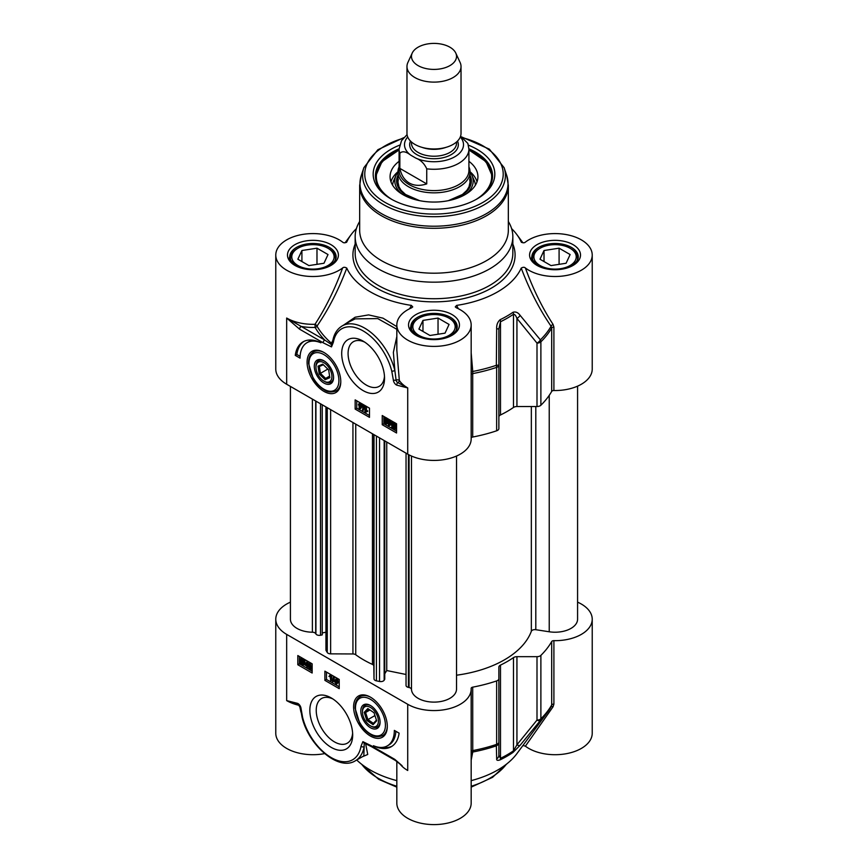 <?xml version="1.0" encoding="UTF-8"?>
<svg xmlns="http://www.w3.org/2000/svg" width="868" height="868" viewBox="0 0 868 868"><rect width="100%" height="100%" fill="white"/><g stroke="black" fill="none" stroke-linecap="round" stroke-linejoin="round"><path stroke-width="1.3" d="M522.948 745.46L525.39 746.176L553.068 706.747L553.903 704.089A2.257 1.302 0 0 0 551.69 704.979A123.896 71.534 180 0 1 540.883 718.802A4.503 2.604 180 0 1 536.999 720.093A4.503 2.192 38.3 0 0 540.395 720.429A123.321 71.198 0 0 0 547.415 712.389L516.861 753.684A90.109 52.026 180 0 1 471.172 780.636M396.828 761.366L396.828 803.139A37.172 21.461 0 0 0 434 824.6A37.172 21.461 0 0 0 471.172 803.139L471.172 689.105A37.172 21.461 180 0 1 448.224 708.928A37.172 21.461 180 0 1 407.721 704.284L286.668 634.389A37.172 21.461 180 0 1 275.774 619.22A37.172 21.461 180 0 1 290.422 602.153M396.828 780.636A90.109 52.026 180 0 1 356.715 759.999M275.774 619.22L275.774 733.254A37.172 21.461 0 0 0 324.621 753.619M525.39 746.176A37.172 21.461 0 0 0 566.858 753.598A37.172 21.461 0 0 0 592.226 733.254L592.226 619.22A37.172 21.461 180 0 1 553.903 640.66A2.257 1.302 0 0 0 551.69 641.56A123.896 71.534 180 0 1 540.883 655.383A4.503 2.604 180 0 1 536.999 656.675L516.937 656.675A4.503 2.604 0 0 0 513.476 657.608A103.617 59.827 180 0 1 500.489 665.105A4.503 2.604 0 0 0 498.872 667.101L498.872 678.689A4.503 2.604 180 0 1 496.648 680.924A123.896 71.534 180 0 1 472.702 687.163A2.257 1.302 0 0 0 471.15 688.4A2.257 1.302 0 0 0 471.15 688.443A37.172 21.461 180 0 1 471.172 689.105M364.169 746.621L364.148 743.062L362.878 741.652L361.012 746.296A2.257 1.519 10.2 0 0 364.169 746.621A45.049 26.007 -120 0 1 355.381 760.769L363.811 755.909M364.159 746.61L363.833 755.876M362.227 756.82L367.728 754.466L365.634 743.746A123.245 71.154 0 0 0 366.296 743.995M401.917 765.554L394.777 759.348L371.233 745.753A2.257 1.302 120 0 0 371.699 746.784L364.148 743.041M394.777 759.348A2.257 1.302 120 0 0 395.233 760.368M371.699 746.784L395.244 760.379A2.257 1.302 120 0 0 395.45 760.455M361.012 746.296A42.803 24.705 60 0 1 333.431 758.784A42.803 24.705 60 0 1 302.617 717.413A2.257 0.814 165.8 0 1 302.031 717.044A2.257 0.814 165.8 0 1 302.021 717.022C308.466 745.482 338.65 771.576 355.381 760.769M302.617 717.413L301.033 708.527A2.257 1.15 175 0 1 300.382 707.8L298.288 704.523A2.257 1.443 -66 0 1 297.615 703.384L286.668 700.606L295.912 703.612M295.391 703.449L298.321 704.523A2.257 1.443 -66 0 1 298.288 704.523M299.612 705.793L300.968 712.161M471.172 760.162L472.745 752.024L472.702 687.163M471.172 753.522A2.257 2.04 -176.4 0 1 472.745 752.024A123.321 71.198 0 0 0 496.355 745.851A4.503 4.177 0 0 0 498.872 742.107L498.872 678.689M553.068 706.747A2.257 1.172 35.7 0 0 551.18 706.66M551.69 641.56L551.69 704.979L547.415 712.389A123.321 71.198 0 0 0 551.082 706.791M577.578 602.153A37.172 21.461 180 0 1 592.226 619.22M536.999 656.675L536.999 720.093L516.937 744.798A4.503 2.148 40.1 0 0 520.116 745.319L540.395 720.429A4.503 3.168 -134.6 0 0 540.883 718.802L540.883 655.383M496.68 758.849A4.503 4.231 -0 0 0 498.872 755.225L498.872 742.107A4.503 2.604 180 0 1 496.648 744.353A4.503 1.855 71.3 0 1 496.355 745.851L496.68 758.849C496.442 760.379 497.581 760.704 500.12 759.858A103.053 59.501 0 0 0 513.042 752.393L520.116 745.319M516.937 656.675L516.937 744.798L513.476 750.82A103.617 59.827 180 0 1 500.489 758.317L498.872 755.225M331.261 697.948A30.282 17.49 -120 0 0 309.843 710.306A30.282 17.49 -120 0 0 331.261 747.402A30.282 17.49 -120 0 0 352.679 735.033A30.282 17.49 -120 0 0 331.261 697.948L331.261 697.948M370.441 697.145A23.827 13.758 -120 0 0 364.43 694.964A23.827 13.758 -120 0 0 358.527 723.478A23.827 13.758 -120 0 0 386.184 732.635A23.827 13.758 -120 0 0 370.441 697.145M394.343 730.4L399.117 733.156A39.19 22.633 60 0 1 391.284 746.697A39.19 22.633 60 0 1 373.435 745.71A33.787 19.508 -120 0 0 387.345 745.862A33.787 19.508 -120 0 0 394.343 730.4M324.892 671.17L339.225 679.449L339.225 688.649L324.892 680.371L324.892 671.17M312.144 673.015L297.811 664.736L297.811 655.546L312.144 663.814L312.144 673.015M297.811 664.736L299.406 663.814L312.144 671.17M299.406 656.458L299.406 663.814M306.729 661.839L307.847 666.06L307.207 667.633L306.621 665.973L304.549 664.779L307.684 661.286L308.455 665.311M308.162 666.505L307.207 667.633M305.004 659.691L304.831 663.857M304.549 664.204L301.88 664.649L300.415 663.217L299.861 663.619L300.263 658.725L304.212 660.505L303.464 664.845M300.263 658.725L302.346 658.161M302.824 658.389L304.299 659.832M310.961 663.163L310.006 663.716L311.569 667.427L310.006 669.347L308.921 668.154L308.455 665.626L310.006 663.716L309.041 663.586L310.961 663.163L312.144 664.595M312.144 668.729L310.006 669.347M308.162 661.568L307.207 662.11M308.162 665.138L307.207 665.691M308.455 665.713L307.847 666.06M308.476 666.32L307.847 666.689M306.621 665.355L305.124 664.487L306.621 662.859L306.621 665.355M306.621 663.347L306.621 664.248M306.079 663.933L305.124 664.487M305.167 659.951L304.212 660.505M304.701 659.517L303.887 659.995M304.592 660.353L303.637 660.906M300.447 663.271L299.861 663.619M303.214 661.21L302.986 664.139L301.858 664.009L300.795 662.946L303.214 661.21M302.954 660.667L300.523 662.403L300.719 659.43L302.954 660.667M303.257 661.318L301.749 662.392L303.355 663.673M302.216 662.989L301.261 663.543M301.749 662.392L300.795 662.946M301.315 659.344L301.261 661.112L300.295 661.666M301.261 661.112L301.478 661.85M309.051 665.984L309.355 664.291L310.006 664.27L310.961 667.08L310.006 668.794L309.051 665.984L310.017 665.43L310.961 668.241M310.56 668.837L310.874 668.295M310.31 663.738L310.017 665.43M326.487 672.092L326.487 679.449L339.225 686.805M337.489 678.45L338.129 682.856L336.534 683.029L336.534 684.353L333.876 680.87L336.534 678.83L337.175 683.409M337.489 683.225L336.534 684.353M334.69 676.834L333.366 681.51L332.411 682.064L333.323 676.888L332.411 682.064M329.905 675.271L330.708 675.456L330.708 680.989L330.122 676.335L328.95 676.476L329.905 675.271M331.663 675.087L331.663 680.436L330.708 680.989M331.12 674.772L330.328 675.228M331.5 674.989L330.708 675.456M334.527 676.736L333.789 677.159M334.05 676.465L333.323 676.888M336.86 678.092L336.046 678.559M337.348 678.364L336.534 678.83M337.489 681.857L336.534 682.411M338.129 682.226L337.175 682.78M335.949 682.074L334.451 681.206L335.949 679.579L335.949 682.074M335.949 680.067L335.949 680.968M335.406 680.653L334.451 681.206M324.892 680.371L326.487 679.449M395.873 731.29A33.787 19.508 60 0 1 388.929 744.95L387.345 745.862M382.679 747.37A39.19 22.633 -120 0 0 392.065 746.209M352.614 733.091A25.78 14.886 60 0 1 347.341 743.16A25.78 14.886 60 0 1 321.561 728.274A25.78 14.886 60 0 1 321.561 698.512A25.78 14.886 60 0 1 332.921 698.979M360.459 696.364A22.525 13.009 60 0 1 360.773 696.179A22.525 13.009 60 0 1 365.417 695.138M386.531 731.691A22.525 13.009 60 0 1 383.298 735.196A22.525 13.009 60 0 1 382.983 735.37M370.441 727.731A13.628 7.866 -120 0 0 374.509 729.044A13.628 7.866 -120 0 0 380.086 722.165A13.628 7.866 -120 0 0 370.441 705.478A13.628 7.866 -120 0 0 360.806 711.044A13.628 7.866 -120 0 0 370.441 727.731M370.441 725.8A11.262 6.499 60 0 1 362.477 712.01A11.262 6.499 60 0 1 369.291 706.845A11.262 6.499 60 0 1 378.079 718.379A11.262 6.499 60 0 1 373.804 726.885A11.262 6.499 60 0 1 370.441 725.8L371.287 726.288A12.445 7.183 -120 0 0 374.987 727.482A12.445 7.183 -120 0 0 380.075 721.666M370.875 705.738A12.445 7.183 -120 0 0 362.477 711.044L362.477 712.01M364.213 712.368L366.849 720.44L373.077 724.671L376.679 720.841L374.043 712.769L367.815 708.538L364.213 712.368L365.591 712.498L368.726 709.156M366.849 720.44L367.913 719.615L365.591 712.498L369.942 709.981M373.077 724.671L373.403 723.359L367.913 719.615L374.954 715.558M376.441 720.125L373.403 723.359M318.014 366.177L319.229 373.967L325.142 379.717L329.851 377.678L328.646 369.898L322.722 364.148L318.014 366.177L319.348 366.491L323.352 364.755M319.229 373.967L320.422 373.359L319.348 366.491M325.142 379.717L325.641 378.426L320.422 373.359L327.811 369.084M329.699 376.679L325.641 378.426L329.612 376.137M331.478 379.251A11.262 6.499 60 0 1 323.938 381.128A11.262 6.499 60 0 1 315.974 367.327A11.262 6.499 60 0 1 325.24 363.605A11.262 6.499 60 0 1 331.478 379.251M323.938 381.128L324.773 381.605A12.445 7.183 -120 0 0 333.106 379.533A12.445 7.183 -120 0 0 333.562 376.994M324.361 361.055A12.445 7.183 -120 0 0 315.974 366.361L315.974 367.327M333.052 380.792A13.628 7.866 -120 0 0 333.572 377.493A13.628 7.866 -120 0 0 323.938 360.806A13.628 7.866 -120 0 0 314.303 366.361A13.628 7.866 -120 0 0 323.938 383.059A13.628 7.866 -120 0 0 333.052 380.792M313.956 351.692A22.525 13.009 60 0 1 314.27 351.497A22.525 13.009 60 0 1 318.914 350.455M340.017 387.019A22.525 13.009 60 0 1 336.795 390.513A22.525 13.009 60 0 1 336.469 390.698M323.938 391.381A23.827 13.758 -120 0 0 339.67 387.953A23.827 13.758 -120 0 0 335.851 365.048A23.827 13.758 -120 0 0 317.927 350.281A23.827 13.758 -120 0 0 307.37 365.895A23.827 13.758 -120 0 0 323.938 391.381M396.763 385.142L407.721 387.931L397.794 382.582A2.257 1.443 114 0 0 396.763 385.142A4.362 2.517 -120 0 1 393.345 380.01A2.257 1.15 -5 0 0 396.079 380.021L394.853 370.397A45.049 26.007 -120 0 0 342.187 325.923C337.164 328.961 334.017 333.952 332.748 340.929L332.748 340.929A2.257 1.519 -169.8 0 0 333.377 342.242A42.803 24.705 60 0 1 360.958 329.753A42.803 24.705 60 0 1 391.761 371.113A2.257 0.814 -14.2 0 0 394.864 370.473M332.878 340.256L331.446 343.229A123.245 71.154 180 0 1 316.994 326.129A2.257 1.074 34.5 0 0 315.008 324.296L315.127 327.431A2.257 1.747 150.2 0 0 316.994 326.129C328.69 309.073 338.618 289.738 346.777 268.103C344.997 267.073 343.609 267.029 342.61 267.973A37.172 21.461 180 0 1 301.142 275.395A37.172 21.461 180 0 1 275.774 255.04L275.774 369.074A37.172 21.461 0 0 0 286.668 384.253L407.721 454.138A37.172 21.461 0 0 0 448.224 458.792A37.172 21.461 0 0 0 471.172 438.969L471.172 324.936A37.172 21.461 180 0 1 434 346.397A37.172 21.461 180 0 1 396.828 324.936A37.172 21.461 180 0 1 411.616 307.804L412.734 306.903L411.378 305.395L409.663 308.715M363.117 390.589A30.282 17.49 -120 0 0 384.535 378.22A30.282 17.49 -120 0 0 363.117 341.135A30.282 17.49 -120 0 0 341.699 353.493A30.282 17.49 -120 0 0 363.117 390.589M300.046 358.137L295.261 355.381A39.19 22.633 60 0 1 303.095 341.84A39.19 22.633 60 0 1 320.943 342.827A33.787 19.508 -120 0 0 307.044 342.665A33.787 19.508 -120 0 0 300.046 358.137M369.486 417.356L355.153 409.078L355.153 399.888L369.486 408.166L369.486 417.356M382.235 415.522L396.567 423.79L396.567 432.991L382.235 424.712L382.235 415.522M383.83 416.434L383.83 423.79L396.567 431.157M389.992 419.993L389.992 421.273L392.065 423.041M391.783 423.389L389.884 425.407L388.452 425.678L388.452 422.108L387.801 421.739L388.452 420.166L389.038 421.826L391.11 423.02L388.929 425.96M392.347 427.468L391.446 427.295L392.021 426.893L391.511 424.691L392.195 422.955L393.985 422.304M394.734 422.597L396.199 424.029M396.567 428.347L395.396 429.074L393.79 428.857L392.314 427.414L391.772 427.805M386.477 417.975L385.642 418.452L387.204 422.163L385.642 424.083L384.09 420.372L385.642 418.452L384.676 418.322L385.989 417.692M386.596 417.899L388.159 421.609L386.596 423.53M392.065 422.466L391.11 423.02M389.992 421.273L389.038 421.826M391.945 423.161L391.11 423.638M388.452 420.741L387.801 421.11M389.363 419.635L388.452 420.166M389.949 419.971L389.038 420.503M389.038 422.445L390.535 423.313L389.038 424.94L389.038 422.445M389.992 422.998L389.992 423.899M392.195 422.955L396.123 424.691L395.396 429.074M396.513 423.768L395.797 424.181M396.502 424.55L395.548 425.103M392.434 426.589L392.672 423.66L393.801 423.79L394.864 424.853L392.434 426.589M392.705 427.132L395.135 425.396L394.94 428.369L392.705 427.132L393.66 426.579L395.298 427.902M393.258 423.573L393.388 426.036M395.179 425.494L393.66 426.579M387.573 423.66L385.642 424.083M386.596 421.815L386.293 423.508L385.652 423.53L384.698 420.72L385.642 419.005L386.596 421.815M386.293 423.508L385.652 423.53L386.499 423.041M385.099 418.962L385.642 419.005M386.596 418.452L385.652 420.166L386.607 422.976M382.235 424.712L383.83 423.79M355.153 409.078L356.748 408.166L369.486 415.522M356.748 400.81L356.748 408.166M359.124 403.446L360.665 403.229L360.665 404.553L362.737 405.747L360.556 408.687L359.124 408.958L359.124 405.389L358.484 405.02L359.124 403.446L359.71 405.106L361.782 406.3L359.602 409.24M363.247 405.736L364.679 405.454L363.291 410.358L362.336 410.911L363.247 405.736L362.336 410.911M364.951 406.81L366.491 406.593L366.491 410.911L367.663 410.77L367.663 411.432L364.951 412.343L364.951 406.81L365.536 411.465L366.708 411.324L365.33 412.56L366.296 411.996M366.491 410.911L365.536 411.465M366.491 406.593L365.536 407.146M367.663 410.77L366.708 411.324M364.679 405.454L363.725 406.007M362.737 405.747L361.782 406.3M360.665 404.553L359.71 405.106M362.737 406.376L361.782 406.918M359.124 404.021L358.484 404.39M360.665 403.229L359.71 403.783M359.71 405.725L361.207 406.593L359.71 408.22L359.71 405.725M360.665 406.278L360.665 407.179M295.261 355.381L296.856 354.459L300.1 356.325M307.044 342.665L308.628 341.742A33.787 19.508 60 0 1 313.294 340.245M303.909 341.406A39.19 22.633 -120 0 0 296.856 354.459M384.47 376.278A25.78 14.886 60 0 1 379.197 386.347A25.78 14.886 60 0 1 366.307 385.066A25.78 14.886 60 0 1 349.468 362.347A25.78 14.886 60 0 1 353.417 341.688A25.78 14.886 60 0 1 364.777 342.166M286.711 318.079L299.601 329.189A2.257 1.302 -60 0 1 301.196 326.433L286.711 318.079M299.601 329.189L323.146 342.784A2.257 1.302 -60 0 1 324.74 340.028L301.196 326.433A39.418 22.763 0 0 0 315.127 327.431A125.22 72.294 0 0 0 324.74 340.028L331.435 344.585L331.446 343.229M323.146 342.784L331.5 346.885L331.435 344.585M331.381 344.824L332.043 343.489M407.721 454.138L407.721 387.931A37.172 21.461 180 0 1 399.323 380.477A2.257 1.714 146.3 0 1 397.794 382.582A2.181 1.259 60 0 1 396.079 380.021A2.257 1.118 -2.5 0 1 399.323 380.477L396.828 349.988M350.184 321.312L355.196 318.871L377.764 318.599L396.828 329.287M396.828 326.639L382.994 318.165L368.585 314.9L355.142 317.211L343.533 325.142M356.401 228.609A90.109 52.026 0 0 0 351.139 234.61A90.109 52.026 0 0 0 346.777 241.988L346.386 242.443M275.774 255.04A37.172 21.461 180 0 1 301.142 234.696A37.172 21.461 180 0 1 342.61 242.118C343.609 243.051 344.997 243.007 346.777 241.988L346.614 242.237M346.777 268.103A90.109 52.026 0 0 0 411.378 305.395M458.326 308.715L456.622 305.395L455.266 306.903L456.384 307.804A37.172 21.461 180 0 1 471.172 324.936M456.622 305.395A90.109 52.026 0 0 0 521.223 268.103C529.415 289.804 539.364 309.182 551.082 326.238L551.69 327.995L551.69 391.425A2.257 1.302 180 0 1 553.903 390.524A37.172 21.461 0 0 0 592.226 369.074L592.226 255.04A37.172 21.461 180 0 1 566.858 275.395A37.172 21.461 180 0 1 525.39 267.973C524.391 267.029 523.003 267.073 521.223 268.103M521.614 242.443L521.223 241.988C523.003 243.007 524.391 243.051 525.39 242.118A37.172 21.461 180 0 1 566.858 234.696A37.172 21.461 180 0 1 592.226 255.04M511.599 228.609A90.109 52.026 0 0 1 516.861 234.61A90.109 52.026 0 0 1 521.223 241.988L521.386 242.237M359.667 221.481A78.836 45.516 0 0 0 355.164 236.649A78.836 45.516 0 0 0 378.253 268.841A78.836 45.516 0 0 0 464.174 278.704A78.836 45.516 0 0 0 512.836 236.649A78.836 45.516 0 0 0 508.333 221.481M577.101 260.66A22.525 13.009 0 0 0 577.578 257.991A22.525 13.009 0 0 0 570.981 248.791L570.026 248.237A21.179 12.228 180 0 1 565.643 267.474A21.179 12.228 180 0 1 534.601 260.053A21.179 12.228 180 0 1 540.08 248.237A21.179 12.228 180 0 1 570.026 248.237M540.08 248.237L539.126 248.791A22.525 13.009 0 0 0 532.529 257.991A22.525 13.009 0 0 0 533.006 260.66M551.017 265.586L539.983 259.217L544.019 250.516L559.09 248.183L570.135 254.552L566.088 263.254L551.017 265.586M559.09 248.183L559.09 264.339M544.019 250.516L544.019 261.55M456.047 330.545A22.525 13.009 0 0 0 456.525 327.876A22.525 13.009 0 0 0 449.928 318.686L448.973 318.133A21.179 12.228 180 0 1 452.336 332.889A21.179 12.228 180 0 1 428.521 338.585A21.179 12.228 180 0 1 419.027 318.133A21.179 12.228 180 0 1 448.973 318.133M419.027 318.133L418.072 318.686A22.525 13.009 0 0 0 411.475 327.876A22.525 13.009 0 0 0 411.953 330.545M445.034 333.149L429.964 335.482L418.929 329.102L422.966 320.401L438.036 318.068L449.071 324.448L445.034 333.149M438.036 318.068L438.036 334.223M422.966 320.401L422.966 331.435M334.994 260.66A22.525 13.009 0 0 0 335.471 257.991A22.525 13.009 0 0 0 328.874 248.791L327.92 248.237A21.179 12.228 180 0 1 323.536 267.474A21.179 12.228 180 0 1 292.494 260.053A21.179 12.228 180 0 1 297.974 248.237A21.179 12.228 180 0 1 327.92 248.237M297.974 248.237L297.019 248.791A22.525 13.009 0 0 0 290.422 257.991A22.525 13.009 0 0 0 290.899 260.66M308.91 265.586L297.865 259.217L301.912 250.516L316.983 248.183L328.017 254.552L323.981 263.254L308.91 265.586M316.983 248.183L316.983 264.339M301.912 250.516L301.912 261.55M396.828 336.524L393.378 352.375L394.853 370.397M342.61 267.973C335.015 288.87 325.815 307.652 315.008 324.296A37.172 21.461 180 0 1 286.668 318.035L286.668 384.253M553.903 390.524L553.903 327.106L553.068 324.404A2.257 1.074 -34.6 0 0 551.082 326.238A123.321 71.198 180 0 1 540.395 339.876A4.503 2.192 141.7 0 1 536.999 343.11A4.503 2.604 0 0 0 540.883 341.829A4.503 3.168 -134.6 0 0 540.395 339.876L520.116 315.355A4.503 2.148 139.9 0 1 516.937 318.404L536.999 343.11L536.999 406.528A4.503 2.604 0 0 0 540.883 405.248A123.896 71.534 0 0 0 551.69 391.425M553.068 324.404C542.24 307.739 533.006 288.925 525.39 267.973M471.172 371.667L472.745 371.471L471.172 352.875M471.172 374.672A2.257 1.302 180 0 1 472.702 373.609L472.745 371.471A123.321 71.198 180 0 0 496.355 365.298A4.503 1.855 71.3 0 1 496.648 367.37A4.503 2.604 0 0 0 498.872 365.124L496.355 365.298L496.68 328.885L498.872 328.831L500.489 321.746A103.617 59.827 0 0 0 513.476 314.249C514.767 314.238 515.918 315.626 516.937 318.404L516.937 406.528L536.999 406.528M520.116 315.355C518.077 312.513 515.711 311.482 513.042 312.252A103.053 59.501 180 0 1 500.12 319.706C497.592 321.941 496.442 325.001 496.68 328.885M471.172 438.101A2.257 1.302 180 0 1 472.702 437.027A123.896 71.534 0 0 0 496.648 430.788A4.503 2.604 0 0 0 498.872 428.542L498.872 328.831M381.432 260.628A74.333 42.923 0 0 0 462.449 269.926A74.333 42.923 0 0 0 508.333 230.28L508.333 185.383A74.333 42.923 0 0 1 462.449 225.029A74.333 42.923 0 0 1 381.432 215.731A74.333 42.923 0 0 1 359.667 185.383L359.667 230.28A74.333 42.923 0 0 0 381.432 260.628M399.595 145.162A60.825 35.111 0 0 0 390.991 198.946A60.825 35.111 0 0 0 477.009 198.946A60.825 35.111 0 0 0 468.405 145.162M391.804 199.401A58.568 33.809 180 0 1 375.432 175.954A58.568 33.809 180 0 1 399.085 148.808M468.915 148.808A58.568 33.809 180 0 1 492.568 175.954A58.568 33.809 180 0 1 476.196 199.401M399.085 161.307A43.921 25.356 0 0 0 390.079 177.213A43.921 25.356 0 0 0 432.275 202.038A43.921 25.356 0 0 0 477.921 177.213A43.921 25.356 0 0 0 468.915 161.307M397.956 172.124A39.19 22.633 0 0 0 396.036 175.39A39.19 22.633 0 0 0 401.906 194.009M466.094 194.009A39.19 22.633 0 0 0 471.964 175.39A39.19 22.633 0 0 0 470.044 172.124M498.872 416.955A4.503 2.604 180 0 1 500.489 414.969A103.617 59.827 0 0 0 513.476 407.461A4.503 2.604 180 0 1 516.937 406.528M456.525 675.206A99.57 57.483 0 0 0 531.346 631.275A3.602 2.083 180 0 1 535.806 629.701L549.227 631.774A22.525 13.009 0 0 0 577.578 619.22L577.578 386.151M406.04 453.172L406.04 685.427A3.602 2.083 0 0 0 408.437 687.391L409.078 687.521A3.602 2.083 180 0 1 411.486 689.431A22.525 13.009 0 0 0 434.282 702.114A22.525 13.009 0 0 0 456.525 689.105L456.525 456.036M384.763 673.785L386.748 670.541L406.04 674.479M325.945 406.929L325.945 649.958A3.602 2.083 0 0 0 326.151 650.653L327.258 652.465A3.602 2.083 0 0 0 330.632 653.854L352.94 653.962A3.602 2.083 180 0 1 355.739 654.754A99.57 57.483 0 0 0 372.448 664.4A3.602 2.083 180 0 1 373.826 666.016L374.01 678.895A3.602 2.083 0 0 0 376.419 680.837L379.555 681.489A3.602 2.083 0 0 0 384.155 680.219L384.763 679.232L384.763 440.89M322.223 632.967L325.945 632.208M290.422 386.423L290.422 619.22A22.525 13.009 0 0 0 312.382 632.219A3.602 2.083 180 0 1 315.692 633.607L315.919 633.976A3.602 2.083 0 0 0 320.52 635.246L322.223 634.899L322.223 404.781M386.748 442.04L386.748 670.541M412.235 53.056L407.884 62.496A27.027 15.602 0 0 0 406.973 66.51L406.973 133.368A27.027 15.602 0 0 0 414.882 144.403A27.027 15.602 0 0 0 444.34 147.788A27.027 15.602 0 0 0 461.027 133.368L461.027 66.51A27.027 15.602 0 0 0 460.116 62.496L455.765 53.056A22.525 13.009 0 0 0 434 43.4A22.525 13.009 0 0 0 412.235 53.056A22.525 13.009 0 0 0 418.072 65.599A22.525 13.009 0 0 0 445.251 67.671A22.525 13.009 0 0 0 455.765 53.056M410.716 155.155L415.87 158.128C420.687 159.962 424.311 163.531 426.741 168.826L426.741 183.907C420.014 186.077 414.21 185.785 409.316 183.039C404.477 180.164 401.331 175.282 399.844 168.381L399.844 153.3C402.275 150.804 405.899 151.433 410.716 155.155A29.512 17.034 180 0 1 407.7 136.97M426.741 168.826A34.915 20.159 0 0 0 468.915 149.101L467.841 143.426L460.582 136.189M426.741 183.907L399.844 168.381M407.059 134.627L401.515 140.692L399.085 149.101L399.085 170.443A34.915 20.159 0 0 0 409.316 184.689A34.915 20.159 0 0 0 447.356 189.061A34.915 20.159 0 0 0 468.915 170.443L468.915 149.101M399.085 166.873A36.044 20.81 0 0 0 397.956 172.027A36.044 20.81 0 0 0 408.513 186.75A36.044 20.81 0 0 0 447.79 191.253A36.044 20.81 0 0 0 470.044 172.027A36.044 20.81 0 0 0 468.915 166.873M406.973 66.51A27.027 15.602 0 0 0 414.882 77.545A27.027 15.602 0 0 0 444.34 80.93A27.027 15.602 0 0 0 461.027 66.51M396.828 786.267A78.836 45.516 180 0 1 378.253 778.314A78.836 45.516 180 0 1 361.728 764.317M506.272 764.317A78.836 45.516 180 0 1 471.172 786.267M371.233 745.753L362.878 741.652M301.033 708.527A4.362 2.517 -120 0 0 297.615 703.384M399.736 763.634A37.172 21.461 0 0 0 407.721 770.491L407.721 704.284M286.668 634.389L286.668 700.606A37.172 21.461 0 0 0 299.319 705.391M471.172 751.655A2.257 1.302 180 0 1 472.702 750.592A123.896 71.534 180 0 0 496.648 744.353L496.648 680.924M553.903 704.089L553.903 640.66M513.042 752.393A4.503 2.821 -124.6 0 0 513.476 750.82L513.476 657.608M500.489 665.105L500.489 758.317A4.503 2.365 64.2 0 1 500.12 759.858M304.972 661.416L304.017 661.969M305.102 662.555L304.147 663.109M302.78 658.411L301.869 658.942M302.813 663.456L301.858 664.009M301.185 660.288L300.23 660.841M312.144 667.091L311.569 667.427M383.298 735.196L382.669 735.565A22.525 13.009 -120 0 0 387.291 726.473M370.321 697.08A22.525 13.009 -120 0 0 360.144 696.548C356.629 698.74 354.947 702.635 355.088 708.223L359.58 722.74C362.65 727.992 366.361 731.919 370.723 734.512C374.13 736.921 378.112 737.268 382.669 735.565M370.441 733.894A21.179 12.228 -120 0 0 383.417 715.449A21.179 12.228 -120 0 0 357.475 700.476A21.179 12.228 -120 0 0 370.441 733.894M323.938 389.222A21.179 12.228 -120 0 0 336.903 370.766A21.179 12.228 -120 0 0 310.972 355.793A21.179 12.228 -120 0 0 323.938 389.222M323.818 352.408A22.525 13.009 -120 0 0 313.63 351.865C310.115 354.068 308.433 357.963 308.585 363.551L313.077 378.057C316.136 383.32 319.858 387.236 324.22 389.841C327.627 392.249 331.598 392.596 336.155 390.882A22.525 13.009 -120 0 0 340.788 381.801M391.761 371.113L393.345 380.01M331.5 346.885L333.377 342.242M394.614 422.662L393.779 423.15M395.548 423.215L394.593 423.768M393.117 424.495L392.162 425.049M394.734 427.674L393.779 428.228M387.681 419.092L386.727 419.645M387.877 421.772L387.204 422.163M385.652 420.166L384.698 420.72M416 335.33A25.454 14.691 0 0 0 458.586 328.744A25.454 14.691 0 0 0 427.414 310.744A25.454 14.691 0 0 0 416 335.33M294.946 265.434A25.454 14.691 0 0 0 337.533 258.848A25.454 14.691 0 0 0 306.361 240.848A25.454 14.691 0 0 0 294.946 265.434M537.053 265.434A25.454 14.691 0 0 0 579.64 258.848A25.454 14.691 0 0 0 548.467 240.848A25.454 14.691 0 0 0 537.053 265.434M355.164 244.082A81.093 46.818 0 0 0 376.658 288.154A81.093 46.818 0 0 0 473.646 295.89A81.093 46.818 0 0 0 512.836 244.082M512.836 236.649L512.836 253.206A78.836 45.516 180 0 1 464.174 295.261A78.836 45.516 180 0 1 378.253 285.388A78.836 45.516 180 0 1 355.164 253.206L355.164 236.649M531.856 256.885A23.197 13.4 180 0 1 555.053 243.485A23.197 13.4 180 0 1 578.262 256.885C578.338 259.326 576.808 261.767 573.672 264.197C562.518 270.556 550.681 270.935 538.182 265.326C532.789 260.867 530.673 258.056 531.856 256.885M410.803 326.769A23.197 13.4 180 0 1 434 313.381A23.197 13.4 180 0 1 457.197 326.769C457.273 329.222 455.754 331.652 452.619 334.082C441.454 340.451 429.627 340.831 417.128 335.211C411.725 330.762 409.62 327.941 410.803 326.769M289.738 256.885A23.197 13.4 180 0 1 312.947 243.485A23.197 13.4 180 0 1 336.144 256.885C336.22 259.326 334.701 261.767 331.565 264.197C320.401 270.556 308.574 270.935 296.075 265.326C290.671 260.867 288.567 258.056 289.738 256.885M553.903 327.106A2.257 1.302 0 0 0 551.69 327.995A123.896 71.534 0 0 1 540.883 341.829L540.883 405.248M513.476 407.461L513.476 314.249A4.503 2.821 -124.6 0 0 513.042 312.252M472.702 437.027L472.702 373.609A123.896 71.534 0 0 0 496.648 367.37L496.648 430.788M500.12 319.706A4.503 2.365 64.2 0 1 500.489 321.746L500.489 414.969M403.772 137.665L377.862 149.719L363.887 167.665L361.316 175.379A74.03 42.738 0 0 0 381.649 213.702A74.03 42.738 0 0 0 468.709 221.232A74.03 42.738 0 0 0 506.684 175.379L508.333 185.383M363.887 167.665A71.404 41.23 0 0 0 383.504 204.631A71.404 41.23 0 0 0 467.483 211.89A71.404 41.23 0 0 0 504.113 167.665L506.684 175.379M403.197 138.327A69.234 39.971 0 0 0 385.045 202.385A69.234 39.971 0 0 0 490.8 196.96A69.234 39.971 0 0 0 462.959 137.817M475.859 199.586A57.668 33.299 0 0 0 468.915 150.197M399.085 150.197A57.668 33.299 0 0 0 392.141 199.586M477.02 181.803A43.595 25.172 0 0 0 470.033 171.723M397.967 171.723A43.595 25.172 0 0 0 390.98 181.803M475.382 185.199A41.414 23.913 0 0 0 474.112 180.229L471.964 175.39M396.036 175.39L393.888 180.229A41.414 23.913 0 0 0 392.618 185.199M397.956 175.26A37.389 21.591 0 0 0 414.188 199.325M453.812 199.325A37.389 21.591 0 0 0 470.044 175.26M535.806 406.528L535.806 629.701M549.227 395.363L549.227 631.774M531.346 406.528L531.346 631.275M411.486 456.036L411.486 689.431M409.078 454.886L409.078 687.521M408.437 454.55L408.437 687.391M384.155 440.543L384.155 680.219M379.555 437.884L379.555 681.489M376.419 436.072L376.419 680.837M374.01 434.684L374.01 678.895M373.826 434.575L373.826 666.016M372.448 433.783L372.448 664.4M355.739 424.137L355.739 654.754M352.94 422.521L352.94 653.962M330.632 409.631L330.632 653.854M327.258 407.689L327.258 652.465M326.151 407.049L326.151 650.653M320.52 403.804L320.52 635.246M315.919 401.146L315.919 633.976M315.692 401.016L315.692 633.607M312.382 399.106L312.382 632.219M422.065 147.376A22.525 13.009 0 0 0 445.935 147.376M456.525 141.994L456.525 143.22A22.525 13.009 180 0 1 442.626 155.231A22.525 13.009 180 0 1 418.072 152.41A22.525 13.009 180 0 1 411.475 143.22L411.475 141.994M410.488 141.072A24.326 14.051 0 0 0 416.803 154.623A24.326 14.051 0 0 0 446.152 156.858A24.326 14.051 0 0 0 457.512 141.072M460.3 136.97A29.512 17.034 180 0 1 452.781 157.835A29.512 17.034 180 0 1 415.87 158.128M399.085 149.101A34.915 20.159 0 0 0 399.844 153.3M360.958 763.71L378.719 779.345L396.828 787.146M507.042 763.71L492.557 777.337L471.172 787.146M402.144 765.76L395.255 760.346M302.031 717.044L300.382 707.8M360.773 696.179L360.144 696.548M314.27 351.497L313.63 351.865M336.795 390.513L336.155 390.882M331.977 343.641L332.748 340.929M577.578 259.782L577.578 257.991M532.529 259.782L532.529 257.991M456.525 329.666L456.525 327.876M411.475 329.666L411.475 327.876M335.471 259.782L335.471 257.991M290.422 259.782L290.422 257.991M396.828 350.694L396.828 349.999M342.187 325.923L350.618 321.051M516.861 234.61L522.948 242.834M351.139 234.61L345.052 242.834M361.316 175.379L359.667 185.383M504.113 167.665L489.335 149.133L461.895 137.057M492.557 176.681L486.004 161.654L468.915 149.947M399.085 149.947L381.996 161.654L375.443 176.681M469.718 179.437L470.044 182.117L469.002 186.891L466.854 190.374L462.47 194.465L448.441 200.638M398.282 179.437L397.956 182.117L398.998 186.891L401.146 190.374L405.53 194.465L419.559 200.638M396.828 350.629L396.828 324.936M470.044 183.115L470.044 172.027M397.956 183.115L397.956 172.027"/></g></svg>
